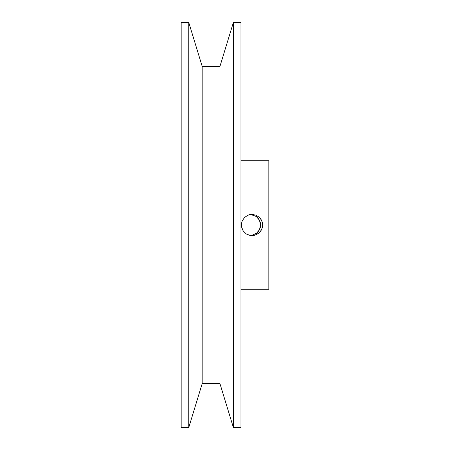 <?xml version="1.0" encoding="UTF-8"?>
<svg xmlns="http://www.w3.org/2000/svg" width="450" height="450" viewBox="0 0 450 450"><rect width="100%" height="100%" fill="white"/><g stroke="black" fill="none" stroke-linecap="round" stroke-linejoin="round"><path stroke-width="0.67" d="M252 214.38L256.123 215.201L259.582 217.496L261.911 220.933L262.733 225L261.911 229.067L259.582 232.498L256.129 234.793L252.056 235.62L247.978 234.827L246.144 233.854L243.208 230.929L242.229 229.089L241.622 227.087L241.622 222.924L242.224 220.922L244.524 217.468L247.972 215.173L249.975 214.577L252.051 214.38L256.123 215.201L259.582 217.496L260.91 219.094L262.524 222.919L262.733 225L260.601 225L259.447 220.202L256.247 216.439L250.549 214.481M181.17 427.5L188.775 427.5L188.775 22.5L181.17 22.5L181.17 427.5L181.17 22.5L188.775 22.5L188.775 427.5L202.174 383.67L202.174 66.33L188.775 22.5L202.174 66.33L202.174 383.67L219.966 383.67L219.966 66.33L202.174 66.33L219.966 66.33L219.966 383.67L233.364 427.5L233.364 22.5L219.966 66.33L233.364 22.5L233.364 427.5L240.969 427.5L240.969 22.5L233.364 22.5L240.969 22.5L240.969 427.5L233.364 427.5L219.966 383.67L202.174 383.67L188.775 427.5L181.17 427.5M240.969 289.249L268.83 289.249L268.83 160.751L240.969 160.751L268.83 160.751L268.83 289.249L240.969 289.249M250.836 214.526L256.247 216.439L258.069 218.132L259.447 220.202L260.308 222.531L260.601 225L260.308 227.469L259.447 229.798L258.069 231.868L256.247 233.561L255.448 233.561L254.019 234.428L255.448 233.561L256.247 233.561L259.447 229.798L260.601 225L262.733 225L262.53 227.076L260.916 230.901L257.963 233.814L254.132 235.401L249.981 235.423L246.144 233.854L243.208 230.929L241.622 227.087L241.622 222.924L242.224 220.922L244.524 217.468L247.972 215.173L252.051 214.38M252.461 235.074L254.019 234.428L252.461 235.074M250.549 235.519L250.83 235.474"/></g></svg>
